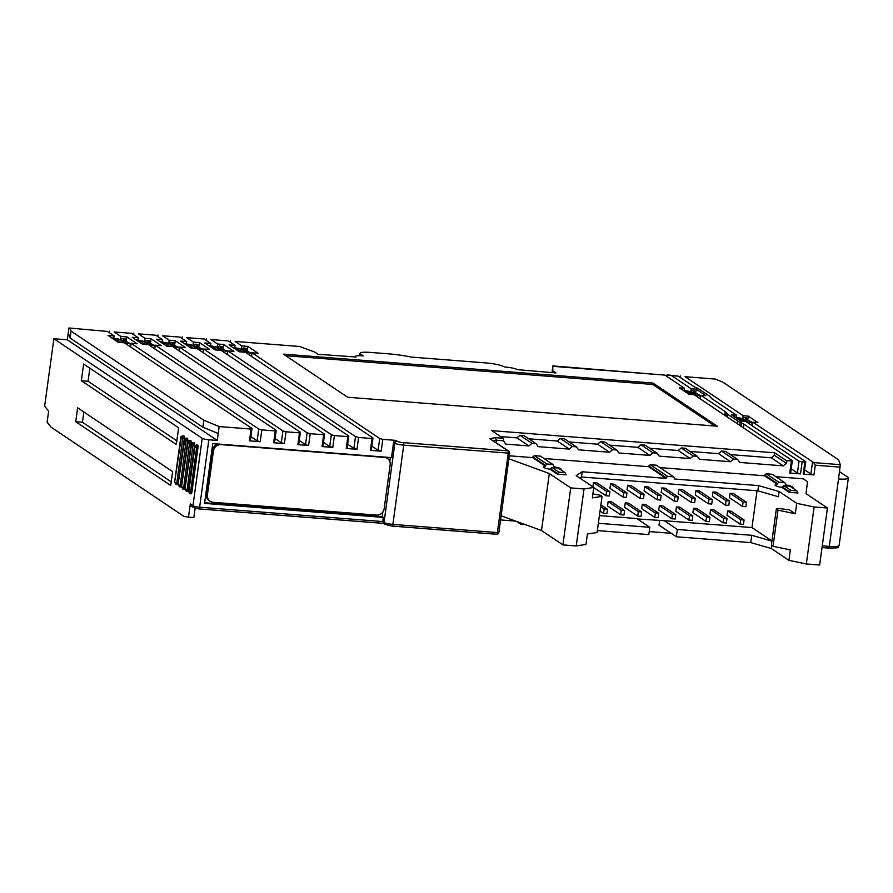 <?xml version="1.0" encoding="UTF-8"?>
<svg xmlns="http://www.w3.org/2000/svg" width="893" height="893" viewBox="0 0 893 893"><rect width="100%" height="100%" fill="white"/><g stroke="black" fill="none" stroke-linecap="round" stroke-linejoin="round"><path stroke-width="1.34" d="M525.062 524.526L520.887 524.325L516.601 521.445M498.763 532.295L497.39 532.574A2.132 0.681 94.5 0 1 496.575 534.271A2.132 0.681 94.5 0 1 496.452 534.226L392.206 526.055M204.642 502.759L382.237 516.667L383.309 517.393L382.74 521.557L383.834 523.376M382.237 516.667L382.885 511.935M389.794 461.491L390.341 457.529M496.084 442.604L496.419 440.216L495.224 437.637L489.844 438.709L507.883 450.82A2.132 0.681 94.5 0 1 508.24 453.343L497.39 532.574L392.887 524.392A7.122 1.194 -172.2 0 1 384.023 522.427L394.885 443.185L393.59 442.325L391.502 457.618L212.746 443.609L204.553 503.384L383.309 517.393M207.422 494.834L206.35 494.108A7.122 6.631 -56.1 0 0 209.107 500.549L210.179 501.263A7.122 6.631 123.9 0 1 207.422 494.834L213.427 451.043L212.355 450.318A7.122 6.631 -56.1 0 1 218.093 444.033M210.179 501.263A7.122 6.631 123.9 0 0 213.193 502.301L376.489 515.094A7.122 6.631 123.9 0 0 384.169 508.675L390.163 464.885A7.122 6.631 123.9 0 0 384.392 457.406L221.096 444.614A7.122 6.631 123.9 0 0 213.427 451.043M217.256 440.45L67.321 339.809L53.881 338.748L202.209 438.318A5.336 0.904 7.8 0 0 208.85 439.791L217.256 440.45L219.153 426.553L251.078 429.053L249.46 440.863L260.209 441.711L261.828 429.89L275.267 430.951L273.649 442.761L284.398 443.609L286.017 431.788L299.468 432.837L297.849 444.658L308.598 445.495L310.217 433.685L323.657 434.735L322.038 446.556L332.788 447.393L334.406 435.583L347.846 436.632L346.227 448.453L356.977 449.291L358.595 437.47L372.035 438.53L370.416 450.34L381.177 451.188L382.796 439.367L395.9 440.394A2.132 1.987 -56.1 0 0 393.59 442.325M206.35 494.108L212.355 450.318M385.173 457.116A7.122 6.631 -56.1 0 1 386.345 457.729L387.406 458.455M740.219 422.356A28.464 4.8 7.8 0 1 737.897 421.139L727.884 414.419A28.464 4.8 7.8 0 1 726.701 413.28L726.411 412.767A28.464 4.8 7.8 0 0 725.239 411.64L700.838 395.264L705.883 395.655L696.239 389.192L691.204 388.79L671.603 375.64L678.323 376.165L693.403 386.278A28.464 4.8 7.8 0 0 695.714 387.495L697.098 388.109A28.464 4.8 7.8 0 1 699.42 389.326L709.433 396.046A28.464 4.8 7.8 0 1 710.616 397.173L710.906 397.698A28.464 4.8 7.8 0 0 712.089 398.825L736.479 415.2L731.434 414.81L741.078 421.273L746.113 421.675L805.765 461.714L804.816 462.273L799.045 461.19L743.914 424.175A28.464 4.8 7.8 0 0 741.603 422.958L740.219 422.356L739.795 425.403M358.595 437.47L355.514 436.599L227.86 350.904L233.91 351.373L223.63 344.475L217.579 344.006L217.066 347.768M372.035 438.53L372.984 437.972L245.329 352.277L239.279 351.797L228.999 344.899L235.049 345.368L228.418 340.914L210.938 339.541L217.579 344.006M334.406 435.583L331.325 434.701L203.671 349.007L209.721 349.487L199.44 342.577L193.39 342.108L192.877 345.87M347.846 436.632L348.795 436.074L221.14 350.38L215.09 349.9L204.81 343.001L210.86 343.481L204.218 339.016L186.749 337.654L193.39 342.108M310.217 433.685L307.125 432.804L179.471 347.109L185.521 347.589L175.24 340.691L169.19 340.211L168.677 343.972M323.657 434.735L324.594 434.177L196.951 348.482L190.901 348.013L180.62 341.104L186.67 341.584L180.029 337.119L162.559 335.757L169.19 340.211M286.017 431.788L282.936 430.906L155.282 345.223L161.332 345.691L151.051 338.793L145.001 338.313L144.487 342.075M299.468 432.837L300.405 432.279L172.751 346.584L166.712 346.116L156.431 339.206L162.47 339.686L155.84 335.232L138.359 333.859L145.001 338.313M261.828 429.89L258.747 429.02L131.092 343.325L137.142 343.794L126.862 336.895L120.812 336.415L120.298 340.188M275.267 430.951L276.216 430.381L148.562 344.687L142.512 344.218L132.231 337.32L138.281 337.788L131.639 333.335L114.17 331.962L120.812 336.415M107.45 331.437L68.94 327.988L107.45 331.437L114.092 335.891L108.042 335.422L118.322 342.32L124.373 342.8L252.027 428.495L251.078 429.053M219.153 426.553L203.872 420.268L71.072 331.124L70.123 338.079L68.281 332.855L68.94 327.988M70.156 328.512L71.072 331.124M804.816 462.273L803.198 474.094L813.947 474.931L815.287 465.197L813.724 462.585L752.832 422.199L757.878 422.59L748.234 416.116L743.199 415.725L742.842 418.337M813.724 462.585L840.302 464.673L838.583 459.839L722.928 382.193L715.282 379.056L685.043 376.69L743.199 415.725M382.796 439.367L379.704 438.496L252.049 352.802L258.099 353.271L247.819 346.372L241.769 345.892L241.255 349.665M235.138 341.439L299.68 346.495L235.138 341.439L241.769 345.892M299.68 346.495L314.872 352.132L318.087 354.287L355.961 356.999A9.254 1.563 7.8 0 1 355.526 356.43A9.254 1.563 7.8 0 1 361.911 355.816L363.261 355.927L360.683 354.197A14.232 2.4 7.8 0 1 360.024 353.315L359.7 355.704M552.041 372.615L552.789 365.896L552.767 370.774L555.982 372.928L517.248 369.635A9.254 1.563 7.8 0 0 505.728 367.09L504.277 366.911A14.232 2.4 7.8 0 0 486.551 362.982L411.394 357.088A34.157 5.76 7.8 0 0 387.986 353.795L369.847 352.378A14.232 2.4 7.8 0 0 360.024 353.315M552.968 366.342L664.883 375.105L684.485 388.265L679.439 387.875L689.083 394.338L694.118 394.739L792.325 460.654L786.677 460.855L774.678 452.796L491.764 430.638L503.116 438.251A2.132 0.681 94.5 0 1 503.473 440.774L505.728 444.111L528.913 445.931L516.924 437.871L500.649 436.599M717.258 426.207L652.995 383.064L283.394 354.108L347.645 397.251L717.258 426.207M714.69 426.006L652.805 384.459L285.76 355.704M652.995 383.064L652.805 384.459M678.323 376.165L667.038 374.848L666.825 376.411M552.789 365.896L664.883 375.105M671.603 375.64L667.038 374.848M685.043 376.69L715.282 379.056M210.938 339.541L228.418 340.914M186.749 337.654L204.218 339.016M162.559 335.757L180.029 337.119M138.359 333.859L155.84 335.232M114.17 331.962L131.639 333.335M552.767 370.774L552.51 372.66M230.561 340.646L230.349 342.209M206.372 338.76L206.16 340.322M182.183 336.862L181.96 338.425M157.983 334.964L157.771 336.527M133.794 333.067L133.582 334.629M109.605 331.169L109.381 332.732M67.321 339.809L68.281 332.855M53.881 338.748L44.65 406.17L48.646 411.126L47.128 422.255L51.124 427.211L183.913 516.355L188.479 517.147L190.298 503.942L192.966 505.739L202.209 438.318M680.477 375.897L680.265 377.46M178.622 427.803L83.629 364.031L81.352 380.719L176.334 444.48L178.622 427.803M198 447.639L196.661 447.538L196.739 445.027L197.532 445.082A2.132 0.681 -85.5 0 1 198 447.639L191.917 492.121A2.132 0.681 -85.5 0 1 191.102 493.829L189.762 493.717A2.132 0.681 -85.5 0 0 190.566 492.021L191.917 492.121M186.347 491.418A2.132 0.681 -85.5 0 0 187.139 489.721L193.312 442.716C191.671 443.084 190.89 443.665 190.968 444.468L193.547 442.772L191.035 444.558L184.873 488.951L186.336 491.418L187.675 491.518A2.132 0.681 -85.5 0 0 188.49 489.822L194.574 445.339A2.132 0.681 -85.5 0 0 194.105 442.783L192.955 442.772M182.92 489.118A2.132 0.681 -85.5 0 0 183.712 487.422L189.885 440.416C188.244 440.785 187.463 441.365 187.541 442.169L190.12 440.472L187.608 442.258L181.446 486.652L182.909 489.118L184.248 489.219A2.132 0.681 -85.5 0 0 185.063 487.522L191.147 443.04A2.132 0.681 -85.5 0 0 190.678 440.483L189.528 440.461M179.493 486.819A2.132 0.681 -85.5 0 0 180.286 485.122L186.458 438.117C184.818 438.474 184.036 439.066 184.114 439.869L186.693 438.173L184.181 439.959L178.02 484.352L179.482 486.819L180.821 486.919A2.132 0.681 -85.5 0 0 181.636 485.223L187.72 440.74A2.132 0.681 -85.5 0 0 187.251 438.184L186.101 438.162M176.066 484.519A2.132 0.681 -85.5 0 0 176.859 482.823L183.032 435.817C181.391 436.175 180.609 436.766 180.687 437.57L183.266 435.873L180.754 437.659L174.593 482.053L176.055 484.519L177.394 484.62A2.132 0.681 -85.5 0 0 178.209 482.923L184.293 438.441A2.132 0.681 -85.5 0 0 183.824 435.884L182.674 435.862M75.726 421.719L170.719 485.491L172.628 471.593L77.635 407.822L75.726 421.719L82.446 422.244L171.222 481.84M840.302 464.673L838.527 478.961A14.232 2.4 -172.2 0 0 848.35 478.023A14.232 2.4 -172.2 0 0 847.691 477.141L839.532 471.671M500.571 519.927L515.674 521.11M649.222 531.569L671.179 533.3M519.48 522.494L520.887 524.325M391.96 526.044A2.132 0.681 -85.5 0 0 392.083 526.089A2.132 0.681 -85.5 0 0 392.887 524.392L403.736 445.149A2.132 0.681 -85.5 0 0 403.379 442.638L507.883 450.82A2.132 1.987 -56.1 0 1 508.787 451.132A2.132 2.132 0 0 1 509.713 453.197L403.736 445.149A7.122 1.194 -172.2 0 1 394.885 443.185A2.132 1.987 -56.1 0 1 397.184 441.254L395.9 440.394M489.844 438.709L508.787 451.132M774.678 452.796L774.343 455.229L771.273 457.808L783.273 465.856L739.929 462.462L737.618 459.471L725.629 451.411L721.589 451.099L718.53 453.666L690.043 451.434M718.53 453.666L730.519 461.726L699.61 459.303L697.299 456.312L685.299 448.253L681.27 447.94L678.2 450.507L649.724 448.275M678.2 450.507L690.2 458.567L659.291 456.144L656.98 453.153L644.98 445.094L640.951 444.781L637.881 447.348L609.406 445.116M637.881 447.348L649.881 455.408L618.961 452.985L616.661 449.994L604.661 441.935L600.632 441.622L597.562 444.189L569.087 441.957M597.562 444.189L609.562 452.249L578.642 449.826L576.331 446.835L564.343 438.776L560.313 438.463L557.243 441.03L528.756 438.798M557.243 441.03L569.232 449.09L538.323 446.667L536.012 443.676L524.024 435.617L519.994 435.304L516.924 437.871M771.273 457.808L730.362 454.593M786.677 460.855L786.342 463.288L774.343 455.229M786.342 463.288L783.273 465.856M536.012 443.676L531.982 443.352L528.913 445.931M576.331 446.835L572.301 446.511L569.232 449.09M616.661 449.994L612.62 449.67L609.562 452.249M656.98 453.153L652.95 452.829L649.881 455.408M697.299 456.312L693.269 455.988L690.2 458.567M737.618 459.471L733.588 459.147L730.519 461.726M791.377 461.223L789.758 473.033L800.508 473.882L797.427 473L791.209 468.825M802.126 462.061L800.508 473.882M673.69 476.851L656.344 465.197L650.294 464.728L667.651 476.371L673.69 476.851L674.751 479.039L758.559 485.602L779.142 491.53L796.723 503.339L814.137 506.978L827.443 508.017L819.629 565.012L806.323 563.974L788.921 560.335L771.329 548.525L750.745 542.598L676.358 536.771L659.001 525.117L659.614 520.686M827.443 508.017L806.022 493.639L807.518 481.695L803.231 478.815L775.827 476.672M792.515 487.879A9.042 1.518 7.8 0 0 792.995 487.478A9.042 1.518 7.8 0 0 792.571 486.919A9.042 1.518 7.8 0 0 786.063 485.022L784.802 482.7L772.266 474.283L766.216 473.803L764.687 475.098L777.423 483.649L777.334 484.341A9.042 1.518 7.8 0 0 775.079 485.022A9.042 1.518 7.8 0 0 775.504 485.58A9.042 1.518 7.8 0 0 782.011 487.478L789.222 492.322L797.962 493.003L796.902 490.815L789.892 486.116A9.042 1.518 7.8 0 1 783.842 485.636L790.852 490.346L796.902 490.815M659.905 467.586L764.587 475.79L764.687 475.098M650.294 464.728L648.764 466.012L666.111 477.655L666.022 478.358L648.664 466.704L648.764 466.012M648.664 466.704L543.982 458.5M560.67 469.707A9.042 1.518 7.8 0 0 561.15 469.316A9.042 1.518 7.8 0 0 560.726 468.758A9.042 1.518 7.8 0 0 554.218 466.86L552.957 464.539L540.421 456.122L534.371 455.642L532.842 456.926L545.578 465.487L545.489 466.179A9.042 1.518 7.8 0 0 543.234 466.86A9.042 1.518 7.8 0 0 543.658 467.419A9.042 1.518 7.8 0 0 550.166 469.316L557.377 474.161L566.117 474.842L565.057 472.654L558.047 467.943A9.042 1.518 7.8 0 1 551.997 467.474L559.007 472.185L565.057 472.654M509.356 455.787L532.741 457.629L532.842 456.926M597.361 530.576L648.798 534.606L649.803 527.316L636.731 518.543L599.404 515.618M592.896 493.907L600.397 495.258L602.049 496.363L597.093 532.507L587.404 534.003L585.975 544.429L576.231 545.947L562.925 544.897L541.504 530.52L501.129 515.819M637.334 518.945L664.292 520.697L677.352 529.471L751.75 535.298L750.745 542.598M676.358 536.771L677.352 529.471M757.03 490.748L751.984 527.573L664.292 520.697M593.756 487.567L605.967 495.76L609.327 496.028L609.93 491.608L596.87 482.834L593.51 482.577L592.919 486.864M626.998 492.947L613.938 484.173L610.578 483.917L609.975 488.326L623.035 497.1L626.395 497.356L626.998 492.947L623.638 492.679L623.035 497.1M624.587 510.606L611.515 501.833L608.155 501.565L607.553 505.985L620.613 514.748L623.973 515.015L624.587 510.606L621.227 510.338L620.613 514.748M644.065 494.287L631.005 485.513L627.645 485.245L627.042 489.665L640.102 498.439L643.462 498.696L644.065 494.287L640.705 494.019L640.102 498.439M641.654 511.935L628.583 503.172L625.223 502.904L624.62 507.313L637.691 516.087L641.051 516.355L641.654 511.935L638.294 511.678L637.691 516.087M661.144 495.626L648.072 486.852L644.713 486.585L644.11 491.005L657.17 499.767L660.53 500.035L661.144 495.626L657.784 495.358L657.17 499.767M658.721 513.274L645.65 504.5L642.29 504.244L641.687 508.653L654.759 517.427L658.119 517.694L658.721 513.274L655.362 513.017L654.759 517.427M678.211 496.954L665.14 488.192L661.78 487.924L661.177 492.333L674.237 501.107L677.608 501.375L678.211 496.954L674.851 496.698L674.237 501.107M675.789 514.614L662.729 505.84L659.369 505.583L658.755 509.992L671.826 518.766L675.186 519.023L675.789 514.614L672.429 514.346L671.826 518.766M695.279 498.294L682.207 489.52L678.847 489.264L678.245 493.673L691.316 502.446L694.676 502.714L695.279 498.294L691.919 498.037L691.316 502.446M692.856 515.953L679.796 507.179L676.436 506.911L675.834 511.332L688.894 520.106L692.254 520.362L692.856 515.953L689.496 515.685L688.894 520.106M712.346 499.634L699.286 490.86L695.926 490.603L695.312 495.012L708.383 503.786L711.743 504.043L712.346 499.634L708.986 499.366L708.383 503.786M709.924 517.293L696.864 508.519L693.504 508.251L692.901 512.671L705.961 521.434L709.321 521.702L709.924 517.293L706.564 517.025L705.961 521.434M729.414 500.973L716.353 492.199L712.994 491.931L712.391 496.352L725.451 505.125L728.811 505.382L729.414 500.973L726.054 500.705L725.451 505.125M726.991 518.621L713.931 509.858L710.571 509.59L709.968 514L723.029 522.773L726.389 523.041L726.991 518.621L723.631 518.364L723.029 522.773M746.481 502.312L733.421 493.539L730.061 493.271L729.458 497.691L742.518 506.454L745.878 506.722L746.481 502.312L743.121 502.045L742.518 506.454M744.07 519.96L730.999 511.187L727.639 510.93L727.036 515.339L740.096 524.113L743.456 524.381L744.07 519.96L740.71 519.704L740.096 524.113M598.355 523.287L649.803 527.316M508.943 458.823L549.318 473.524L570.727 487.902L584.033 488.951L593.778 487.444L592.349 497.87L602.049 496.363M593.778 487.444L576.197 475.634L582.214 471.783L666.022 478.358M584.033 488.951L576.231 545.947M776.33 509.043L777.982 510.149L795.295 513.765L789.412 509.814L779.076 508.497L776.33 509.043L771.373 545.176L773.025 546.293L790.35 549.909L788.921 560.335M771.753 545.433L771.329 548.525M751.984 527.573L771.954 540.979M779.142 491.53L778.428 496.742L757.844 490.815L581.499 476.996L579.825 478.068M796.723 503.339L795.295 513.765M777.982 510.149L773.025 546.293M814.137 506.978L806.323 563.974M764.587 475.79L777.334 484.341M532.741 457.629L545.489 466.179M758.559 485.602L757.844 490.815M582.214 471.783L581.499 476.996M667.651 476.371L666.111 477.655M784.802 482.7A9.042 1.518 7.8 0 0 778.752 482.22L777.423 483.649M766.216 473.803L778.752 482.22M552.957 464.539A9.042 1.518 7.8 0 0 546.907 464.059L545.578 465.487M534.371 455.642L546.907 464.059M550.166 469.316L551.997 467.474M782.011 487.478L783.842 485.636M782.101 486.785L789.312 491.63L789.222 492.322M790.852 490.346L789.312 491.63M550.255 468.624L557.466 473.469L557.377 474.161M559.007 472.185L557.466 473.469M570.727 487.902L562.925 544.897M549.318 473.524L541.504 530.52M751.75 535.298L771.932 541.113M593.51 482.577L606.57 491.351L605.967 495.76M609.93 491.608L606.57 491.351M604.148 508.999L603.545 513.419L606.905 513.676L607.508 509.267L604.148 508.999L600.632 506.644M600.029 511.053L603.545 513.419M600.889 504.813L607.508 509.267M610.578 483.917L623.638 492.679M608.155 501.565L621.227 510.338M627.645 485.245L640.705 494.019M625.223 502.904L638.294 511.678M644.713 486.585L657.784 495.358M642.29 504.244L655.362 513.017M661.78 487.924L674.851 496.698M659.369 505.583L672.429 514.346M678.847 489.264L691.919 498.037M676.436 506.911L689.496 515.685M695.926 490.603L708.986 499.366M693.504 508.251L706.564 517.025M712.994 491.931L726.054 500.705M710.571 509.59L723.631 518.364M730.061 493.271L743.121 502.045M727.639 510.93L740.71 519.704M531.982 443.352L519.994 435.304M572.301 446.511L560.313 438.463M612.62 449.67L600.632 441.622M652.95 452.829L640.951 444.781M693.269 455.988L681.27 447.94M733.588 459.147L721.589 451.099M792.325 460.654L790.707 472.475L789.758 473.033M684.485 388.265L684.25 389.995M805.765 461.714L804.146 473.524L803.198 474.094M813.947 474.931L810.866 474.049L804.649 469.874M736.479 415.2L736.234 416.931M748.234 416.116L747.698 420.067M752.832 422.199L752.33 425.849M812.485 462.239L810.866 474.049M691.204 388.79L690.847 391.402M696.239 389.192L695.703 393.132M700.838 395.264L700.346 398.914M799.045 461.19L797.427 473M734.883 417.12L738.399 418.203L738.232 419.364M738.399 418.203L743.222 421.44M745.912 421.652L740.777 418.214L734.716 417.009M752.766 422.679L745.7 418.728L746.648 417.969L743.88 417.5L742.797 418.37L748.155 421.965L752.687 423.237M752.442 423.249L752.107 425.693M748.155 421.965L748.01 422.947M742.797 418.37L742.641 419.464M746.648 417.969L746.47 419.241M686.248 392.44L686.404 391.268L691.227 394.505M682.899 390.185L686.404 391.268M693.917 394.717L688.782 391.279L682.732 390.074M700.771 395.744L693.705 391.793L694.654 391.034L691.885 390.565L690.802 391.435L696.16 395.03L700.704 396.302M700.112 398.758L700.447 396.313M696.027 396.012L696.16 395.03M690.657 392.529L690.802 391.435M694.475 392.306L694.654 391.034M83.853 411.997L82.446 422.244M81.352 380.719L88.072 381.244L176.836 440.829M89.858 368.206L88.072 381.244M194.484 446.701L188.367 491.34L194.462 446.857L196.973 445.071L194.886 447.147L194.395 446.768C194.317 445.964 195.098 445.384 196.739 445.027L196.382 445.071M509.613 453.064L498.863 532.429A2.132 2.132 0 0 1 496.575 534.271L392.083 526.089L384.85 524.347A2.132 1.987 -56.1 0 1 384.023 522.427L382.74 521.557L199.619 507.213A5.336 0.904 7.8 0 1 192.966 505.739A2.132 1.987 123.9 0 0 193.792 507.671L191.124 505.873A2.132 1.987 -56.1 0 1 190.298 503.942M218.205 433.496L202.912 427.222L70.123 338.079M203.872 420.268L202.912 427.222M188.479 517.147L193.859 517.572L195.132 508.262M247.819 346.372L247.205 350.86M252.049 352.802L251.558 356.452M379.704 438.496L378.085 450.306L371.868 446.132M381.177 451.188L378.085 450.306M372.984 437.972L371.365 449.782L370.416 450.34M235.049 345.368L234.792 347.277M232.928 347.533L237.248 348.56L241.702 351.987M237.013 350.279L237.248 348.56M245.028 352.244L239.681 348.594L232.95 347.399M252.016 353.07L249.471 352.389L244.637 349.141L246.155 348.437L243.443 347.946L241.69 348.761L247.048 352.355L251.938 353.673M245.943 350.011L246.155 348.437M246.914 353.338L247.048 352.355M241.545 349.855L241.69 348.761M223.63 344.475L223.016 348.973M227.86 350.904L227.358 354.554M355.514 436.599L353.896 448.409L347.678 444.234M356.977 449.291L353.896 448.409M348.795 436.074L347.176 447.884L346.227 448.453M210.86 343.481L210.603 345.379M208.739 345.636L213.059 346.663L217.501 350.089M212.824 348.382L213.059 346.663M220.828 350.357L215.481 346.707L208.761 345.502M227.827 351.183L225.282 350.491L220.448 347.243L221.966 346.54L219.254 346.049L217.501 346.864L222.859 350.458L227.737 351.775M221.754 348.125L221.966 346.54M222.725 351.44L222.859 350.458M217.345 347.957L217.501 346.864M199.44 342.577L198.815 347.076M203.671 349.007L203.169 352.657M331.325 434.701L329.707 446.522L323.478 442.348M332.788 447.393L329.707 446.522M324.594 434.177L322.976 445.987L322.038 446.556M186.67 341.584L186.403 343.492M184.55 343.738L188.858 344.776L193.312 348.192M188.624 346.484L188.858 344.776M196.639 348.46L191.292 344.81L184.561 343.615M203.626 349.286L201.092 348.594L196.259 345.345L197.777 344.642L195.065 344.151L193.312 344.966L198.659 348.56L203.548 349.877M197.554 346.227L197.777 344.642M198.525 349.543L198.659 348.56M193.156 346.06L193.312 344.966M175.24 340.691L174.626 345.178M179.471 347.109L178.98 350.759M307.125 432.804L305.506 444.625L299.289 440.45M308.598 445.495L305.506 444.625M300.405 432.279L298.787 444.1L297.849 444.658M162.47 339.686L162.213 341.595M160.349 341.852L164.669 342.879L169.123 346.305M164.435 344.586L164.669 342.879M172.449 346.562L167.103 342.912L160.372 341.718M179.437 347.388L176.903 346.707L172.059 343.459L173.577 342.745L170.864 342.253L169.112 343.068L174.47 346.663L179.359 347.98M173.365 344.33L173.577 342.745M174.336 347.645L174.47 346.663M168.967 344.162L169.112 343.068M151.051 338.793L150.437 343.28M155.282 345.223L154.779 348.862M282.936 430.906L281.317 442.727L275.1 438.552M284.398 443.609L281.317 442.727M276.216 430.381L274.597 442.202L273.649 442.761M138.281 337.788L138.024 339.697M136.16 339.954L140.48 340.981L144.934 344.408M140.246 342.689L140.48 340.981M148.249 344.665L142.902 341.014L136.183 339.82M155.248 345.491L152.703 344.81L147.87 341.561L149.388 340.858L146.675 340.356L144.923 341.171L150.281 344.765L155.159 346.093M149.176 342.432L149.388 340.858M150.147 345.747L150.281 344.765M144.778 342.276L144.923 341.171M126.862 336.895L126.248 341.383M131.092 343.325L130.59 346.975M258.747 429.02L257.128 440.829L250.9 436.655M260.209 441.711L257.128 440.829M252.027 428.495L250.408 440.305L249.46 440.863M114.092 335.891L113.824 337.8M111.971 338.056L116.291 339.083L120.734 342.51M116.057 340.802L116.291 339.083M123.971 342.767L118.713 339.117L111.982 337.922M131.048 343.593L128.514 342.912L123.68 339.664L125.199 338.96L122.486 338.469L120.734 339.284L126.08 342.879L130.97 344.196M124.975 340.534L125.199 338.96M125.946 343.861L126.08 342.879M120.577 340.378L120.734 339.284M848.35 478.023L839.119 545.444C836.317 548.425 841.474 547.677 828.481 548.079A2.132 0.681 -85.5 0 1 828.369 548.034L822.029 547.543M194.696 507.983L198.692 508.865A2.132 0.681 94.5 0 0 198.804 508.91L383.387 523.376M198.927 508.887L383.331 523.331M193.792 507.671L198.804 508.91A2.132 0.681 94.5 0 0 199.619 507.213L208.85 439.791M384.392 457.406L383.8 457.015M221.096 444.614L220.504 444.223M403.379 442.638A4.978 0.837 -172.2 0 1 397.184 441.254M495.224 437.637L503.116 438.251M360.471 355.727L360.683 354.197M839.119 545.444A14.232 2.4 -172.2 0 1 829.296 546.382L822.263 545.835M822.018 547.576L828.481 548.079A2.132 0.681 -85.5 0 0 829.296 546.382L838.527 478.961M503.473 440.774L496.419 440.216L493.416 440.818M815.287 465.197L840.146 467.151M725.239 411.64L724.736 415.29M726.411 412.767L725.953 416.105M726.701 413.28L726.288 416.328M727.884 414.419L727.516 417.154M737.897 421.139L737.529 423.874M741.603 422.958L741.145 426.307M743.914 424.175L743.411 427.825M190.566 492.021L196.661 447.538L194.886 447.147L188.791 491.63L190.566 492.021M189.762 493.717L188.39 491.183M184.94 489.04L191.459 444.848L194.574 445.339M181.513 486.741L188.032 442.548L191.147 443.04M178.087 484.441L184.605 440.238L187.72 440.74M174.66 482.142L181.179 437.938L184.293 438.441M184.963 488.884L191.057 444.401M185.364 489.331L188.49 489.822M181.536 486.585L187.63 442.102M181.938 487.031L185.063 487.522M178.109 484.285L184.204 439.803M178.511 484.732L181.636 485.223M174.682 481.986L180.777 437.503M175.084 482.421L178.209 482.923M384.85 524.347L383.22 523.265M355.425 357.211L355.526 356.43"/></g></svg>
